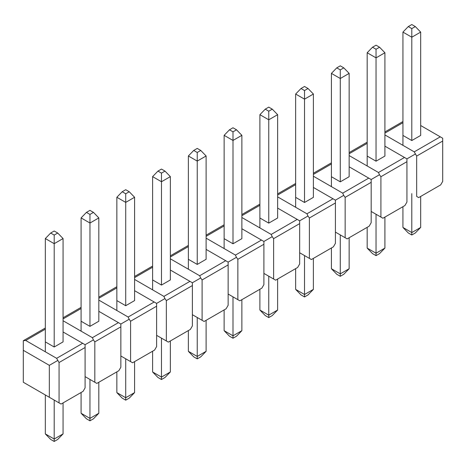 <?xml version="1.0" encoding="UTF-8"?>
<svg xmlns="http://www.w3.org/2000/svg" width="466" height="466" viewBox="0 0 466 466"><rect width="100%" height="100%" fill="white"/><g stroke="black" fill="none" stroke-linecap="round" stroke-linejoin="round"><path stroke-width="0.7" d="M384.91 217.092L384.91 248.087L379.563 253.609L376.045 255.642L372.52 253.609L367.167 248.087L376.039 253.207L376.045 255.642M384.91 248.087L376.039 253.207L376.039 214.267M379.557 47.217L376.039 49.25L372.52 47.217L376.039 45.185L379.557 47.217L384.916 52.745L384.91 156.069L376.045 161.189L376.045 57.866L384.916 52.745M376.039 49.25L376.045 57.866L367.173 52.745L367.173 165.978M372.52 47.217L367.173 52.745M367.167 227.338L367.167 248.087M313.385 258.385L313.385 289.38L308.043 294.902L304.519 296.935L301.001 294.902L295.648 289.38L304.519 294.5L304.519 296.935M313.385 289.38L304.519 294.5L304.519 255.56M308.038 88.511L304.519 90.544L301.001 88.511L304.519 86.478L308.038 88.511L313.391 94.033L313.391 197.363L304.519 202.483L304.525 99.159L313.391 94.033M304.519 90.544L304.525 99.159L295.654 94.033L295.648 207.271M301.001 88.511L295.654 94.033M295.648 268.626L295.648 289.38M241.866 299.679L241.866 330.674L236.518 336.196L233 338.229L229.482 336.196L224.123 330.674L232.994 335.794L233 338.229M241.866 330.674L232.994 335.794L232.994 296.854M236.518 129.804L232.994 131.837L229.476 129.804L232.994 127.771L236.518 129.804L241.871 135.326L241.871 238.656L233 243.776L233 140.447L241.871 135.326M232.994 131.837L233 140.447L224.134 135.326L224.129 248.564M229.476 129.804L224.134 135.326M224.129 309.919L224.123 330.674M170.346 340.972L170.346 371.967L164.999 377.489L161.481 379.522L157.957 377.489L152.603 371.967L161.475 377.087L161.481 379.522M170.346 371.967L161.475 377.087L161.475 338.147M164.993 171.098L161.475 173.131L157.957 171.098L161.475 169.065L164.993 171.098L170.352 176.62L170.346 279.95L161.481 285.07L161.481 181.74L170.352 176.62M161.475 173.131L161.481 181.74L152.609 176.62L152.609 289.852M157.957 171.098L152.609 176.62M152.603 351.213L152.603 371.967M98.821 382.266L98.821 413.255L93.48 418.783L89.955 420.815L86.437 418.783L81.084 413.255L89.95 418.381L89.955 420.815M98.821 413.255L89.95 418.381L89.955 379.435M93.474 212.391L89.955 214.418L86.431 212.391L89.955 210.358L93.474 212.391L98.827 217.913L98.827 321.237L89.955 326.357L89.961 223.033L98.827 217.913M89.955 214.418L89.961 223.033L81.09 217.913L81.084 331.145M86.431 212.391L81.09 217.913M81.084 392.506L81.084 413.255M63.061 402.909L63.061 433.904L57.714 439.426L54.196 441.459L50.678 439.426L45.324 433.904L54.19 439.024L54.196 441.459M63.061 433.904L54.19 439.024L54.196 400.084M57.714 233.035L54.196 235.068L50.672 233.035L54.196 231.002L57.714 233.035L63.067 238.557L63.067 341.887L54.196 347.007L45.324 341.887M54.196 235.068L54.196 243.677L63.067 238.557M50.672 233.035L45.33 238.557L54.196 243.677L54.196 347.007M45.33 238.557L45.324 351.795M45.324 394.964L45.324 433.904M134.587 361.616L134.581 392.611L129.239 398.133L125.715 400.166L122.197 398.133L116.844 392.611L125.715 397.731L125.715 400.166M134.581 392.611L125.715 397.731L125.715 358.791M129.233 191.742L125.715 193.774L122.197 191.742L125.715 189.709L129.233 191.742L134.587 197.269L134.587 300.593L125.715 305.713L125.721 202.39L134.587 197.269M125.715 193.774L125.721 202.39L116.85 197.269L116.844 310.502M122.197 191.742L116.85 197.269M116.844 371.856L116.844 392.611M206.106 320.323L206.106 351.317L200.759 356.845L197.24 358.872L193.722 356.845L188.363 351.317L197.235 356.438L197.24 358.872M206.106 351.317L197.235 356.438L197.235 317.497M200.759 150.448L197.235 152.481L193.716 150.448L197.235 148.415L200.759 150.448L206.112 155.976L206.106 259.3L197.24 264.42L197.24 161.096L206.112 155.976M197.235 152.481L197.24 161.096L188.369 155.976L188.369 269.208M193.716 150.448L188.369 155.976M188.363 330.569L188.363 351.317M277.625 279.029L277.625 310.024L272.278 315.552L268.76 317.585L265.241 315.552L259.888 310.024L268.754 315.144L268.76 317.585M277.625 310.024L268.754 315.144L268.76 276.204M272.278 109.155L268.76 111.188L265.236 109.155L268.76 107.128L272.278 109.155L277.631 114.683L277.631 218.006L268.76 223.127L268.76 119.803L277.631 114.683M268.76 111.188L268.76 119.803L259.894 114.683L259.888 227.915M265.236 109.155L259.894 114.683M259.888 289.275L259.888 310.024M349.151 237.742L349.145 268.731L343.803 274.258L340.285 276.291L336.761 274.258L331.408 268.731L340.279 273.857L340.285 276.291M349.145 268.731L340.279 273.857L340.279 234.911M343.797 67.867L340.279 69.894L336.761 67.867L340.279 65.834L343.797 67.867L349.151 73.389L349.151 176.719M340.279 69.894L340.285 78.509L349.151 73.389M336.761 67.867L331.413 73.389L340.285 78.509L340.279 181.833M331.413 73.389L331.408 186.621M331.408 247.982L331.408 268.731M402.927 227.443L408.286 232.965L411.804 234.998L411.798 232.563L402.927 227.443L402.927 206.688M402.933 145.328L402.933 32.096L408.28 26.574L411.798 28.607L415.322 26.574L411.798 24.541L408.28 26.574M411.804 234.998L415.322 232.965L420.67 227.443L411.798 232.563L411.798 193.623M411.804 140.54L411.804 37.216L402.933 32.096M402.933 135.425L411.804 140.546L420.676 135.425L420.676 32.096L411.804 37.216L411.798 28.607M420.67 227.443L420.67 196.448M420.676 32.096L415.322 26.574M367.173 156.069L376.045 161.189M349.151 155.574L378.474 172.502L404.505 157.473L406.94 158.877L406.94 202.046L404.925 205.535L382.924 218.239L371.181 211.459L380.908 217.08L380.908 176.713L379.481 174.727L371.181 179.521L371.181 182.334L345.149 197.363L343.722 195.376L335.415 200.17L335.415 202.978L309.383 218.006L307.962 216.02L299.655 220.814L299.655 223.622L273.624 238.656L272.202 236.67L263.896 241.464L263.896 244.271L237.864 259.3L236.437 257.314L228.136 262.108L228.136 264.915L202.104 279.944L200.677 277.963L192.376 282.757L192.376 285.565L166.345 300.593L164.917 298.607L156.617 303.401L156.617 306.209L130.585 321.237L129.158 319.251L120.851 324.045L120.851 326.852L94.819 341.887L93.398 339.9L85.092 344.694L82.663 343.291L56.631 358.319L59.06 362.531L59.06 402.892L61.075 404.057L83.076 391.353L85.092 387.863L85.092 344.694M404.505 157.473L384.91 146.161M382.924 218.239L380.908 217.08M379.481 174.727L378.474 172.502M295.654 197.363L304.519 202.483M335.415 202.978L335.415 243.339L333.406 246.829L311.399 259.533L299.655 252.753L309.383 258.368L309.383 218.006M277.631 196.868L306.954 213.795L332.986 198.766L313.391 187.454M311.399 259.533L309.383 258.368M307.962 216.02L306.954 213.795M332.986 198.766L335.415 200.17M224.129 238.656L233 243.776M263.896 244.271L263.896 284.633L261.88 288.122L239.879 300.826L228.136 294.046L237.864 299.661L237.864 259.3M206.106 238.155L235.435 255.088L261.467 240.06L241.866 228.742M239.879 300.826L237.864 299.661M236.437 257.314L235.435 255.088M261.467 240.06L263.896 241.464M152.609 279.944L161.481 285.07M192.376 285.565L192.376 325.926L190.361 329.415L168.36 342.12L156.617 335.339L166.345 340.955L166.345 300.593M134.587 279.449L163.91 296.382L189.942 281.353L170.346 270.035M168.36 342.12L166.345 340.955M164.917 298.607L163.91 296.382M189.942 281.353L192.376 282.757M81.09 321.237L89.955 326.357M120.851 326.852L120.851 367.22L118.842 370.709L96.835 383.413L85.092 376.633L94.819 382.248L94.819 341.887M63.067 320.742L92.39 337.675L118.422 322.641L98.827 311.329M96.835 383.413L94.819 382.248M93.398 339.9L92.39 337.675M118.422 322.641L120.851 324.045M61.075 404.057L23.3 382.248L23.3 340.722L25.735 340.483L45.324 329.171M63.067 331.973L82.663 343.291M23.3 382.248L49.332 397.277L49.332 365.338L57.638 360.544M56.631 358.319L25.735 340.483M23.3 350.31L49.332 365.338M59.06 402.892L49.332 397.277M116.85 300.593L125.715 305.713M156.617 306.209L156.617 346.57L154.601 350.059L132.594 362.764L120.851 355.983L130.585 361.599L130.585 321.237M98.827 300.098L128.15 317.026L154.182 301.997L134.587 290.685M132.594 362.764L130.585 361.599M129.158 319.251L128.15 317.026M154.182 301.997L156.617 303.401M188.369 259.3L197.24 264.42M228.136 264.915L228.136 305.277L226.121 308.766L204.12 321.47L192.376 314.69L202.104 320.311L202.104 279.944M170.346 258.805L199.669 275.732L225.701 260.704L206.106 249.392M204.12 321.47L202.104 320.311M200.677 277.963L199.669 275.732M225.701 260.704L228.136 262.108M259.888 218.006L268.76 223.127M299.655 223.622L299.655 263.989L297.64 267.478L275.639 280.177L263.896 273.402L273.624 279.017L273.624 238.656M241.871 217.511L271.195 234.439L297.226 219.41L277.631 208.098M275.639 280.177L273.624 279.017M272.202 236.67L271.195 234.439M297.226 219.41L299.655 220.814M349.151 176.713L340.285 181.839L331.413 176.713M371.181 182.334L371.181 222.696L369.165 226.185L347.158 238.889L335.415 232.109L345.149 237.724L345.149 197.363M313.391 176.218L342.714 193.151L368.746 178.117L349.151 166.805M347.158 238.889L345.149 237.724M343.722 195.376L342.714 193.151M368.746 178.117L371.181 179.521M442.7 138.233L440.265 136.829L414.233 151.858L416.668 156.069L416.668 196.431L418.684 197.596L440.685 184.891L442.7 181.402L442.7 138.233M420.67 125.511L440.265 136.829M414.233 151.858L384.91 134.924M406.94 158.877L415.241 154.083M418.684 197.596L416.668 196.431M367.173 143.353L349.151 153.757M406.94 161.685L380.908 176.713M295.648 184.647L277.631 195.05M224.129 225.94L206.106 236.344M152.609 267.228L134.587 277.637M81.084 308.521L63.067 318.925M59.06 362.531L85.092 347.502M116.85 287.877L98.827 298.281M188.369 246.584L170.346 256.987M259.888 205.29L241.871 215.694M331.413 163.997L313.391 174.4M416.668 156.069L442.7 141.041M384.91 133.113L402.933 122.704M349.151 152.592L367.173 142.188M277.631 193.885L295.648 183.482M206.106 235.179L224.129 224.775M134.587 276.472L152.609 266.069M63.067 317.765L81.084 307.362M23.3 340.722L45.324 328.006M98.827 297.116L116.85 286.712M170.346 255.822L188.369 245.419M241.871 214.535L259.888 204.125M313.391 173.241L331.413 162.838M384.91 131.948L402.933 121.544"/></g></svg>
